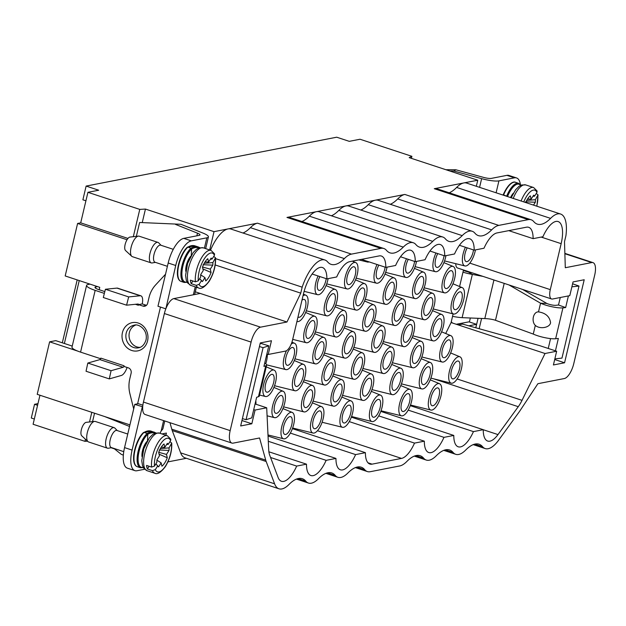 <?xml version="1.0" encoding="UTF-8"?>
<svg xmlns="http://www.w3.org/2000/svg" width="626" height="626" viewBox="0 0 626 626"><rect width="100%" height="100%" fill="white"/><g stroke="black" fill="none" stroke-linecap="round" stroke-linejoin="round"><path stroke-width="0.94" d="M498.773 225.391A33.444 13.123 108.2 0 0 491.66 229.875A44.282 17.371 -71.8 0 1 478.389 235.626A44.282 17.371 -71.8 0 1 474.884 233.146A33.444 13.123 108.2 0 0 472.231 231.276A33.444 13.123 108.2 0 0 462.199 235.619A44.282 17.371 -71.8 0 1 448.928 241.37A44.282 17.371 -71.8 0 1 445.422 238.889A33.444 13.123 108.2 0 0 442.77 237.019A33.444 13.123 108.2 0 0 432.738 241.362A44.282 17.371 -71.8 0 1 419.467 247.113A44.282 17.371 -71.8 0 1 415.961 244.641A33.444 13.123 108.2 0 0 413.309 242.763A33.444 13.123 108.2 0 0 403.277 247.113A44.282 17.371 -71.8 0 1 390.006 252.857A44.282 17.371 -71.8 0 1 386.5 250.384A33.444 13.123 108.2 0 0 383.848 248.514L289.901 217.566A33.444 13.123 108.2 0 0 286.974 217.425L404.819 194.443L498.773 225.391L528.234 219.64L434.28 188.7L477.771 180.218L409.201 157.627L411.892 156.32L360.044 139.246L349.269 141.343L336.702 137.204L86.13 186.078L98.697 190.218L87.922 192.315L80.699 222.856L127.978 238.428M85.433 439.241L84.94 441.338L33.092 424.264L39.954 395.233M129.926 424.866L37.208 394.333L49.618 341.835L55.745 340.638L72.24 346.076M99.19 289.736L99.753 287.342L65.19 275.956L77.601 223.459L80.699 222.856M34.328 419.021L31.3 418.019L34.547 404.294L37.967 403.629M87.922 192.315L139.77 209.397L145.451 209.068L214.022 231.659L257.513 223.177A33.444 13.123 108.2 0 0 250.408 227.661A44.282 17.371 -71.8 0 1 242.966 233.005M257.513 223.177L351.468 254.117L380.929 248.373L286.974 217.425M231.87 443.075L145.146 414.514A14.382 5.642 -71.8 0 1 142.705 406.783A14.382 5.642 -71.8 0 1 143.448 402.056L164.372 313.532A14.382 5.642 -71.8 0 1 165.898 308.657A14.382 5.642 -71.8 0 1 173.817 298.602L200.257 293.445L286.974 322.007L260.541 327.163A14.382 5.642 108.2 0 0 251.096 342.093L230.165 430.618A14.382 5.642 108.2 0 0 231.87 443.075A14.382 5.642 108.2 0 0 233.122 443.138L259.563 437.981L265.721 460.118A32.012 12.559 108.2 0 0 266.175 461.503L274.587 483.804A33.444 13.123 108.2 0 0 278.985 488.796A33.444 13.123 108.2 0 0 289.016 484.446A44.282 17.371 -71.8 0 1 302.288 478.702A44.282 17.371 -71.8 0 1 305.793 481.175A33.444 13.123 108.2 0 0 308.446 483.045A33.444 13.123 108.2 0 0 318.477 478.702A44.282 17.371 -71.8 0 1 331.749 472.951A44.282 17.371 -71.8 0 1 335.254 475.431A33.444 13.123 108.2 0 0 337.907 477.302A33.444 13.123 108.2 0 0 347.931 472.959A44.282 17.371 -71.8 0 1 361.21 467.207A44.282 17.371 -71.8 0 1 364.715 469.688A33.444 13.123 108.2 0 0 367.368 471.558A33.444 13.123 108.2 0 0 370.287 471.699L399.748 465.947A33.444 13.123 108.2 0 0 406.853 461.464A44.282 17.371 -71.8 0 1 420.132 455.712A44.282 17.371 -71.8 0 1 423.638 458.193A33.444 13.123 108.2 0 0 426.29 460.063A33.444 13.123 108.2 0 0 436.314 455.72A44.282 17.371 -71.8 0 1 449.593 449.969A44.282 17.371 -71.8 0 1 453.099 452.449A33.444 13.123 108.2 0 0 455.751 454.32A33.444 13.123 108.2 0 0 465.775 449.977A44.282 17.371 -71.8 0 1 479.054 444.225A44.282 17.371 -71.8 0 1 482.56 446.698A33.444 13.123 108.2 0 0 485.213 448.576A33.444 13.123 108.2 0 0 498.703 440.094L518.977 412.198A32.012 12.559 108.2 0 0 520.159 410.492L537.89 383.699L564.331 378.542A14.382 5.642 -71.8 0 0 573.776 363.604L594.7 275.08A14.382 5.642 -71.8 0 0 593.002 262.63A14.382 5.642 -71.8 0 0 591.742 262.568L565.301 267.725L564.503 241.699L565.92 235.72A33.444 13.123 108.2 0 0 560.614 214.037A33.444 13.123 108.2 0 0 550.583 218.38A44.282 17.371 -71.8 0 1 537.311 224.131A44.282 17.371 -71.8 0 1 533.806 221.651A33.444 13.123 108.2 0 0 531.153 219.781A33.444 13.123 108.2 0 0 528.234 219.64M445.696 333.517L451.08 322.562L545.027 353.502L556.655 351.233L553.415 364.958L564.574 362.783L584.207 279.752L573.04 281.927L569.793 295.652L552.508 299.025A10.791 4.233 108.2 0 1 551.569 298.978L457.614 268.03A10.791 4.233 -71.8 0 1 455.744 263.687M463.506 269.97L459.594 286.536M453.13 313.876L451.08 322.562M295.801 429.757L297.992 429.326M266.864 354.026L268.21 354.472L285.503 351.1A10.791 4.233 108.2 0 0 292.585 339.895L303.454 293.923A25.533 10.016 -71.8 0 1 322.453 267.521A25.533 10.016 -71.8 0 1 326.882 278.875L336.694 276.966A25.533 10.016 -71.8 0 1 349.684 261.668L379.145 255.917A25.533 10.016 -71.8 0 1 381.375 256.026A25.533 10.016 -71.8 0 1 385.804 267.388L395.609 265.471A25.533 10.016 -71.8 0 1 410.836 250.283A25.533 10.016 -71.8 0 1 415.265 261.637L425.07 259.727A25.533 10.016 -71.8 0 1 440.297 244.539A25.533 10.016 -71.8 0 1 444.726 255.893L429.976 251.034M241.949 420.523L251.824 423.779L240.666 425.954L260.291 342.923L271.457 340.747L268.21 354.472M390.272 204.279A44.282 17.371 108.2 0 0 397.713 198.927A33.444 13.123 -71.8 0 1 404.819 194.443M360.811 210.023A44.282 17.371 108.2 0 0 368.252 204.671A33.444 13.123 -71.8 0 1 375.357 200.187A33.444 13.123 -71.8 0 1 378.276 200.328L472.231 231.276M331.35 215.774A44.282 17.371 -71.8 0 0 338.791 210.422A33.444 13.123 108.2 0 1 345.896 205.938A33.444 13.123 -71.8 0 1 348.823 206.079L442.77 237.019M413.309 242.763L319.362 211.823A33.444 13.123 108.2 0 0 316.435 211.682A33.444 13.123 108.2 0 0 309.33 216.166A44.282 17.371 -71.8 0 1 301.889 221.518M383.848 248.514A33.444 13.123 108.2 0 0 380.929 248.373M348.76 405.147A9.351 3.67 -71.8 0 1 349.574 405.186A9.351 3.67 -71.8 0 1 350.137 415.218A9.351 3.67 -71.8 0 1 343.721 422.949A9.351 3.67 -71.8 0 1 342.868 413.888A9.351 3.67 -71.8 0 1 348.76 405.147M340.669 415.234A13.882 5.446 -71.8 0 1 351.147 400.945A13.882 5.446 -71.8 0 1 351.82 415.774A13.882 5.446 -71.8 0 1 342.461 427.292A13.882 5.446 -71.8 0 1 340.669 415.234M378.221 399.404A9.351 3.67 -71.8 0 1 379.035 399.443A9.351 3.67 -71.8 0 1 379.599 409.467A9.351 3.67 -71.8 0 1 373.182 417.206A9.351 3.67 -71.8 0 1 372.329 408.136A9.351 3.67 -71.8 0 1 378.221 399.404M370.13 409.49A13.882 5.446 -71.8 0 1 380.608 395.194A13.882 5.446 -71.8 0 1 381.281 410.022A13.882 5.446 -71.8 0 1 371.922 421.548A13.882 5.446 -71.8 0 1 370.13 409.49M407.683 393.652A9.351 3.67 -71.8 0 1 408.496 393.691A9.351 3.67 -71.8 0 1 409.052 403.723A9.351 3.67 -71.8 0 1 402.643 411.454A9.351 3.67 -71.8 0 1 401.79 402.393A9.351 3.67 -71.8 0 1 407.683 393.652M399.591 403.747A13.882 5.446 -71.8 0 1 410.061 389.45A13.882 5.446 -71.8 0 1 410.742 404.279A13.882 5.446 -71.8 0 1 401.383 415.805A13.882 5.446 -71.8 0 1 399.591 403.747M437.144 387.909A9.351 3.67 -71.8 0 1 437.957 387.948A9.351 3.67 -71.8 0 1 438.513 397.98A9.351 3.67 -71.8 0 1 432.104 405.711A9.351 3.67 -71.8 0 1 431.251 396.649A9.351 3.67 -71.8 0 1 437.144 387.909M429.053 397.995A13.882 5.446 -71.8 0 1 439.522 383.707A13.882 5.446 -71.8 0 1 440.203 398.535A13.882 5.446 -71.8 0 1 430.844 410.053A13.882 5.446 -71.8 0 1 429.053 397.995M448.498 339.871A9.351 3.67 -71.8 0 1 449.312 339.91A9.351 3.67 -71.8 0 1 449.875 349.942A9.351 3.67 -71.8 0 1 443.458 357.673A9.351 3.67 -71.8 0 1 442.605 348.612A9.351 3.67 -71.8 0 1 448.498 339.871M440.407 349.957A13.882 5.446 -71.8 0 1 450.884 335.669A13.882 5.446 -71.8 0 1 451.557 350.497A13.882 5.446 -71.8 0 1 442.199 362.024A13.882 5.446 -71.8 0 1 440.407 349.957M435.227 336.569A9.351 3.67 -71.8 0 1 434.413 336.53A9.351 3.67 -71.8 0 1 433.849 326.498A9.351 3.67 -71.8 0 1 440.258 318.767A9.351 3.67 -71.8 0 1 441.111 327.828A9.351 3.67 -71.8 0 1 435.227 336.569M431.353 328.814A13.882 5.446 -71.8 0 1 441.831 314.526A13.882 5.446 -71.8 0 1 442.504 329.354A13.882 5.446 -71.8 0 1 433.145 340.873A13.882 5.446 -71.8 0 1 431.353 328.814M419.037 345.622A9.351 3.67 -71.8 0 1 419.85 345.662A9.351 3.67 -71.8 0 1 420.414 355.685A9.351 3.67 -71.8 0 1 413.997 363.424A9.351 3.67 -71.8 0 1 413.144 354.355A9.351 3.67 -71.8 0 1 419.037 345.622M410.946 355.709A13.882 5.446 -71.8 0 1 421.423 341.413A13.882 5.446 -71.8 0 1 422.096 356.241A13.882 5.446 -71.8 0 1 412.737 367.767A13.882 5.446 -71.8 0 1 410.946 355.709M405.765 342.312A9.351 3.67 -71.8 0 1 404.952 342.273A9.351 3.67 -71.8 0 1 404.388 332.25A9.351 3.67 -71.8 0 1 410.797 324.511A9.351 3.67 -71.8 0 1 411.65 333.58A9.351 3.67 -71.8 0 1 405.765 342.312M401.892 334.566A13.882 5.446 -71.8 0 1 412.37 320.269A13.882 5.446 -71.8 0 1 413.043 335.098A13.882 5.446 -71.8 0 1 403.692 346.624A13.882 5.446 -71.8 0 1 401.892 334.566M389.575 351.366A9.351 3.67 -71.8 0 1 390.389 351.405A9.351 3.67 -71.8 0 1 390.953 361.437A9.351 3.67 -71.8 0 1 384.544 369.168A9.351 3.67 -71.8 0 1 383.683 360.106A9.351 3.67 -71.8 0 1 389.575 351.366M381.484 361.452A13.882 5.446 -71.8 0 1 391.962 347.164A13.882 5.446 -71.8 0 1 392.635 361.992A13.882 5.446 -71.8 0 1 383.276 373.511A13.882 5.446 -71.8 0 1 381.484 361.452M376.304 348.064A9.351 3.67 -71.8 0 1 375.49 348.025A9.351 3.67 -71.8 0 1 374.927 337.993A9.351 3.67 -71.8 0 1 381.336 330.262A9.351 3.67 -71.8 0 1 382.196 339.323A9.351 3.67 -71.8 0 1 376.304 348.064M372.431 340.309A13.882 5.446 -71.8 0 1 382.909 326.013A13.882 5.446 -71.8 0 1 383.582 340.841A13.882 5.446 -71.8 0 1 374.231 352.368A13.882 5.446 -71.8 0 1 372.431 340.309M360.114 357.11A9.351 3.67 -71.8 0 1 360.928 357.149A9.351 3.67 -71.8 0 1 361.492 367.18A9.351 3.67 -71.8 0 1 355.083 374.911A9.351 3.67 -71.8 0 1 354.222 365.85A9.351 3.67 -71.8 0 1 360.114 357.11M352.023 367.196A13.882 5.446 -71.8 0 1 362.501 352.907A13.882 5.446 -71.8 0 1 363.174 367.736A13.882 5.446 -71.8 0 1 353.823 379.262A13.882 5.446 -71.8 0 1 352.023 367.196M459.852 291.841A9.351 3.67 -71.8 0 1 460.666 291.88A9.351 3.67 -71.8 0 1 461.229 301.904A9.351 3.67 -71.8 0 1 454.82 309.643A9.351 3.67 -71.8 0 1 453.96 300.574A9.351 3.67 -71.8 0 1 459.852 291.841M451.761 301.928A13.882 5.446 -71.8 0 1 462.238 287.631A13.882 5.446 -71.8 0 1 462.911 302.46A13.882 5.446 -71.8 0 1 453.56 313.986A13.882 5.446 -71.8 0 1 451.761 301.928M446.581 288.531A9.351 3.67 -71.8 0 1 445.767 288.492A9.351 3.67 -71.8 0 1 445.203 278.468A9.351 3.67 -71.8 0 1 451.612 270.729A9.351 3.67 -71.8 0 1 452.473 279.799A9.351 3.67 -71.8 0 1 446.581 288.531M442.707 280.777A13.882 5.446 -71.8 0 1 453.185 266.488A13.882 5.446 -71.8 0 1 453.858 281.317A13.882 5.446 -71.8 0 1 444.507 292.843A13.882 5.446 -71.8 0 1 442.707 280.777M430.391 297.585A9.351 3.67 -71.8 0 1 431.204 297.624A9.351 3.67 -71.8 0 1 431.768 307.656A9.351 3.67 -71.8 0 1 425.359 315.387A9.351 3.67 -71.8 0 1 424.498 306.325A9.351 3.67 -71.8 0 1 430.391 297.585M422.3 307.671A13.882 5.446 -71.8 0 1 432.777 293.383A13.882 5.446 -71.8 0 1 433.45 308.211A13.882 5.446 -71.8 0 1 424.099 319.73A13.882 5.446 -71.8 0 1 422.3 307.671M417.119 294.283A9.351 3.67 -71.8 0 1 416.306 294.243A9.351 3.67 -71.8 0 1 415.742 284.212A9.351 3.67 -71.8 0 1 422.151 276.481A9.351 3.67 -71.8 0 1 423.012 285.542A9.351 3.67 -71.8 0 1 417.119 294.283M413.246 286.528A13.882 5.446 -71.8 0 1 423.724 272.232A13.882 5.446 -71.8 0 1 424.397 287.06A13.882 5.446 -71.8 0 1 415.046 298.586A13.882 5.446 -71.8 0 1 413.246 286.528M400.93 303.328A9.351 3.67 -71.8 0 1 401.743 303.367A9.351 3.67 -71.8 0 1 402.307 313.399A9.351 3.67 -71.8 0 1 395.898 321.13A9.351 3.67 -71.8 0 1 395.037 312.069A9.351 3.67 -71.8 0 1 400.93 303.328M392.838 313.415A13.882 5.446 -71.8 0 1 403.316 299.126A13.882 5.446 -71.8 0 1 403.989 313.955A13.882 5.446 -71.8 0 1 394.638 325.473A13.882 5.446 -71.8 0 1 392.838 313.415M387.658 300.026A9.351 3.67 -71.8 0 1 386.845 299.987A9.351 3.67 -71.8 0 1 386.281 289.955A9.351 3.67 -71.8 0 1 392.69 282.224A9.351 3.67 -71.8 0 1 393.551 291.286A9.351 3.67 -71.8 0 1 387.658 300.026M383.785 292.272A13.882 5.446 -71.8 0 1 394.263 277.983A13.882 5.446 -71.8 0 1 394.936 292.811A13.882 5.446 -71.8 0 1 385.585 304.33A13.882 5.446 -71.8 0 1 383.785 292.272M371.468 309.072A9.351 3.67 -71.8 0 1 372.282 309.111A9.351 3.67 -71.8 0 1 372.846 319.143A9.351 3.67 -71.8 0 1 366.437 326.874A9.351 3.67 -71.8 0 1 365.576 317.812A9.351 3.67 -71.8 0 1 371.468 309.072M363.377 319.166A13.882 5.446 -71.8 0 1 373.855 304.87A13.882 5.446 -71.8 0 1 374.528 319.698A13.882 5.446 -71.8 0 1 365.177 331.224A13.882 5.446 -71.8 0 1 363.377 319.166M444.045 255.666A9.351 3.67 -71.8 0 1 436.713 267.349A9.351 3.67 -71.8 0 1 437.754 253.6M445.962 255.651A13.882 5.446 -71.8 0 1 435.453 271.692A13.882 5.446 -71.8 0 1 433.654 259.634A13.882 5.446 -71.8 0 1 435.954 253.006M319.299 410.891A9.351 3.67 108.2 0 0 313.407 419.631A9.351 3.67 108.2 0 0 314.26 428.693A9.351 3.67 108.2 0 0 320.676 420.962A9.351 3.67 108.2 0 0 320.113 410.93A9.351 3.67 108.2 0 0 319.299 410.891M323.173 418.645A13.882 5.446 108.2 0 0 321.686 406.689A13.882 5.446 108.2 0 0 312.014 418.113A13.882 5.446 108.2 0 0 313 433.043A13.882 5.446 108.2 0 0 323.173 418.645M289.838 416.634A9.351 3.67 108.2 0 0 283.946 425.375A9.351 3.67 108.2 0 0 284.799 434.444A9.351 3.67 108.2 0 0 291.215 426.705A9.351 3.67 108.2 0 0 290.652 416.673A9.351 3.67 108.2 0 0 289.838 416.634M293.711 424.389A13.882 5.446 108.2 0 0 292.225 412.432A13.882 5.446 108.2 0 0 282.553 423.857A13.882 5.446 108.2 0 0 283.539 438.787A13.882 5.446 108.2 0 0 293.711 424.389M265.768 363.753A13.882 5.446 108.2 0 0 266.551 360.959A13.882 5.446 108.2 0 0 267.302 354.167M271.731 374.348A9.351 3.67 108.2 0 0 265.839 383.089A9.351 3.67 108.2 0 0 266.699 392.15A9.351 3.67 108.2 0 0 273.108 384.419A9.351 3.67 108.2 0 0 272.545 374.387A9.351 3.67 108.2 0 0 271.731 374.348M275.604 382.103A13.882 5.446 108.2 0 0 274.118 370.146A13.882 5.446 108.2 0 0 264.454 381.563A13.882 5.446 108.2 0 0 265.44 396.493A13.882 5.446 108.2 0 0 275.604 382.103M287.921 365.302A9.351 3.67 108.2 0 0 293.813 356.562A9.351 3.67 108.2 0 0 292.952 347.5A9.351 3.67 108.2 0 0 286.544 355.232A9.351 3.67 108.2 0 0 287.107 365.263A9.351 3.67 108.2 0 0 287.921 365.302M286.426 350.74A13.882 5.446 108.2 0 0 285.847 369.606A13.882 5.446 108.2 0 0 296.012 355.208A13.882 5.446 108.2 0 0 294.525 343.251A13.882 5.446 108.2 0 0 291.215 344.097M301.192 368.604A9.351 3.67 108.2 0 0 295.3 377.345A9.351 3.67 108.2 0 0 296.161 386.406A9.351 3.67 108.2 0 0 302.569 378.667A9.351 3.67 108.2 0 0 302.006 368.644A9.351 3.67 108.2 0 0 301.192 368.604M305.065 376.359A13.882 5.446 108.2 0 0 303.579 364.395A13.882 5.446 108.2 0 0 293.915 375.819A13.882 5.446 108.2 0 0 294.901 390.749A13.882 5.446 108.2 0 0 305.065 376.359M317.382 359.551A9.351 3.67 108.2 0 0 323.274 350.81A9.351 3.67 108.2 0 0 322.413 341.749A9.351 3.67 108.2 0 0 316.005 349.488A9.351 3.67 108.2 0 0 316.568 359.512A9.351 3.67 108.2 0 0 317.382 359.551M325.473 349.464A13.882 5.446 108.2 0 0 323.986 337.508A13.882 5.446 108.2 0 0 314.322 348.932A13.882 5.446 108.2 0 0 315.308 363.863A13.882 5.446 108.2 0 0 325.473 349.464M330.653 362.853A9.351 3.67 108.2 0 0 324.761 371.594A9.351 3.67 108.2 0 0 325.622 380.663A9.351 3.67 108.2 0 0 332.03 372.924A9.351 3.67 108.2 0 0 331.467 362.892A9.351 3.67 108.2 0 0 330.653 362.853M334.527 370.608A13.882 5.446 108.2 0 0 333.04 358.651A13.882 5.446 108.2 0 0 323.376 370.076A13.882 5.446 108.2 0 0 324.362 385.006A13.882 5.446 108.2 0 0 334.527 370.608M297.999 316.975A9.351 3.67 108.2 0 0 298.461 317.225A9.351 3.67 108.2 0 0 299.275 317.265A9.351 3.67 108.2 0 0 305.167 308.524A9.351 3.67 108.2 0 0 304.314 299.463A9.351 3.67 108.2 0 0 301.951 300.253M297.201 321.568L296.935 321.506A13.882 5.446 108.2 0 0 297.201 321.568A13.882 5.446 108.2 0 0 307.366 307.178A13.882 5.446 108.2 0 0 305.879 295.214A13.882 5.446 108.2 0 0 303.023 295.746M312.546 320.567A9.351 3.67 108.2 0 0 306.662 329.307A9.351 3.67 108.2 0 0 307.515 338.369A9.351 3.67 108.2 0 0 313.923 330.638A9.351 3.67 108.2 0 0 313.36 320.606A9.351 3.67 108.2 0 0 312.546 320.567M316.42 328.321A13.882 5.446 108.2 0 0 314.933 316.365A13.882 5.446 108.2 0 0 305.269 327.781A13.882 5.446 108.2 0 0 306.255 342.712A13.882 5.446 108.2 0 0 316.42 328.321M328.736 311.521A9.351 3.67 108.2 0 0 334.628 302.781A9.351 3.67 108.2 0 0 333.768 293.711A9.351 3.67 108.2 0 0 327.359 301.45A9.351 3.67 108.2 0 0 327.922 311.482A9.351 3.67 108.2 0 0 328.736 311.521M336.827 301.427A13.882 5.446 108.2 0 0 335.34 289.47A13.882 5.446 108.2 0 0 325.676 300.895A13.882 5.446 108.2 0 0 326.662 315.825A13.882 5.446 108.2 0 0 336.827 301.427M342.007 314.823A9.351 3.67 108.2 0 0 336.115 323.564A9.351 3.67 108.2 0 0 336.976 332.625A9.351 3.67 108.2 0 0 343.384 324.886A9.351 3.67 108.2 0 0 342.821 314.862A9.351 3.67 108.2 0 0 342.007 314.823M345.881 322.578A13.882 5.446 108.2 0 0 344.394 310.613A13.882 5.446 108.2 0 0 334.73 322.038A13.882 5.446 108.2 0 0 335.716 336.968A13.882 5.446 108.2 0 0 345.881 322.578M369.113 261.887A13.882 5.446 -71.8 0 1 368.127 262.106A13.882 5.446 -71.8 0 1 367.478 262.044A13.882 5.446 -71.8 0 1 365.944 260.846M358.197 305.77A9.351 3.67 -71.8 0 1 357.383 305.731A9.351 3.67 -71.8 0 1 356.82 295.707A9.351 3.67 -71.8 0 1 363.229 287.968A9.351 3.67 -71.8 0 1 364.089 297.029A9.351 3.67 -71.8 0 1 358.197 305.77M356.773 310.136A13.882 5.446 -71.8 0 1 356.124 310.081A13.882 5.446 -71.8 0 1 355.138 295.151A13.882 5.446 -71.8 0 1 364.801 283.727A13.882 5.446 -71.8 0 1 365.725 297.78A13.882 5.446 -71.8 0 1 356.773 310.136M346.843 353.807A9.351 3.67 -71.8 0 1 346.029 353.768A9.351 3.67 -71.8 0 1 345.466 343.737A9.351 3.67 -71.8 0 1 351.875 336.005A9.351 3.67 -71.8 0 1 352.735 345.067A9.351 3.67 -71.8 0 1 346.843 353.807M345.411 358.174A13.882 5.446 -71.8 0 1 344.769 358.111A13.882 5.446 -71.8 0 1 343.784 343.181A13.882 5.446 -71.8 0 1 353.447 331.764A13.882 5.446 -71.8 0 1 354.371 345.818A13.882 5.446 -71.8 0 1 345.411 358.174M335.489 401.845A9.351 3.67 -71.8 0 1 334.667 401.806A9.351 3.67 -71.8 0 1 334.112 391.774A9.351 3.67 -71.8 0 1 340.521 384.043A9.351 3.67 -71.8 0 1 341.373 393.105A9.351 3.67 -71.8 0 1 335.489 401.845M334.057 406.211A13.882 5.446 -71.8 0 1 333.408 406.149A13.882 5.446 -71.8 0 1 332.422 391.219A13.882 5.446 -71.8 0 1 342.093 379.794A13.882 5.446 -71.8 0 1 343.017 393.848A13.882 5.446 -71.8 0 1 334.057 406.211M255.924 404.24A13.882 5.446 108.2 0 0 255.807 400.765M268.053 436.064L335.951 458.428L326.138 460.345A25.533 10.016 -71.8 0 1 310.919 475.533A25.533 10.016 -71.8 0 1 306.49 464.171L296.685 466.088L270.565 457.489M296.685 466.088A25.533 10.016 -71.8 0 1 281.457 481.277A25.533 10.016 -71.8 0 1 278.1 477.466L269.689 455.172A24.093 9.453 -71.8 0 1 268.703 449.758L266.699 407.784L255.072 410.053L251.824 423.779M253.718 409.607L255.072 410.053M255.056 403.95L266.699 407.784M142.29 222.418L145.451 209.068M139.77 209.397L133.315 236.691M351.468 254.117A33.444 13.123 108.2 0 0 344.363 258.601A44.282 17.371 -71.8 0 1 331.084 264.352A44.282 17.371 -71.8 0 1 327.578 261.871A33.444 13.123 108.2 0 0 324.925 260.001A33.444 13.123 108.2 0 0 302.17 287.162L300.754 293.14L215.227 264.962M324.925 260.001L230.978 229.061A33.444 13.123 108.2 0 0 228.052 228.92A33.444 13.123 108.2 0 0 210.493 250.22M209.694 249.962L214.022 231.659M215.579 258.64L302.17 287.162M114.448 448.865L111.084 447.754M165.898 435.242L166.414 433.059L161.931 433.935M91.803 412.307L89.518 421.971M87.523 441.189L84.94 441.338M169.967 422.683L171.774 429.17A32.012 12.559 108.2 0 0 172.228 430.563L180.64 452.856A33.444 13.123 108.2 0 0 185.038 457.849L278.985 488.796M186.391 458.295L167.924 461.894M195.296 291.81L200.257 293.445M300.754 293.14L286.974 322.007M77.601 223.459L127.039 239.742M49.618 341.835L77.53 351.029M318.11 275.988A13.882 5.446 108.2 0 0 317.609 294.682A13.882 5.446 108.2 0 0 327.774 280.284A13.882 5.446 108.2 0 0 328.118 278.633M319.917 276.582A9.351 3.67 108.2 0 0 318.869 290.331A9.351 3.67 108.2 0 0 326.201 278.648M312.131 274.016L326.882 278.875M361.468 259.367L385.804 267.388M470.345 318L469.414 321.967M475.823 327.789L478.061 318.313M449.46 371.108A13.882 5.446 -71.8 0 1 459.938 356.812A13.882 5.446 -71.8 0 1 460.611 371.641A13.882 5.446 -71.8 0 1 451.252 383.167A13.882 5.446 -71.8 0 1 449.46 371.108M453.334 378.863A9.351 3.67 -71.8 0 1 452.512 378.824A9.351 3.67 -71.8 0 1 451.956 368.792A9.351 3.67 -71.8 0 1 458.365 361.061A9.351 3.67 -71.8 0 1 459.218 370.123A9.351 3.67 -71.8 0 1 453.334 378.863M449.194 192.785A44.282 17.371 108.2 0 0 456.636 187.44A33.444 13.123 -71.8 0 1 463.741 182.956A33.444 13.123 -71.8 0 1 466.66 183.089L560.614 214.037M434.28 188.7A33.444 13.123 -71.8 0 1 437.198 188.841L531.153 219.781M476.339 186.282L477.771 180.218M411.892 156.32L411.407 158.355M481.582 318.462L479.156 328.72M554.699 359.527L564.574 362.783M326.138 460.345L268.304 441.291M268.883 451.792L306.49 464.171M284.658 403.246A13.882 5.446 108.2 0 0 283.171 391.289A13.882 5.446 108.2 0 0 273.499 402.714A13.882 5.446 108.2 0 0 274.493 417.644A13.882 5.446 108.2 0 0 284.658 403.246M276.567 413.332A9.351 3.67 108.2 0 0 282.451 404.599A9.351 3.67 108.2 0 0 281.598 395.53A9.351 3.67 108.2 0 0 275.19 403.269A9.351 3.67 108.2 0 0 275.753 413.293A9.351 3.67 108.2 0 0 276.567 413.332M292.412 428.638L365.412 452.684L355.599 454.593L290.339 433.098M355.599 454.593A25.533 10.016 -71.8 0 1 340.38 469.79A25.533 10.016 -71.8 0 1 335.951 458.428M314.119 397.502A13.882 5.446 108.2 0 0 312.632 385.546A13.882 5.446 108.2 0 0 302.961 396.962A13.882 5.446 108.2 0 0 303.946 411.892A13.882 5.446 108.2 0 0 314.119 397.502M306.028 407.589A9.351 3.67 108.2 0 0 311.912 398.848A9.351 3.67 108.2 0 0 311.059 389.787A9.351 3.67 108.2 0 0 304.651 397.518A9.351 3.67 108.2 0 0 305.214 407.549A9.351 3.67 108.2 0 0 306.028 407.589M367.986 462.802L372.071 464.148A25.533 10.016 -71.8 0 1 369.841 464.038A25.533 10.016 -71.8 0 1 365.412 452.684M372.071 464.148L401.532 458.404L317.46 430.711M349.261 421.611L414.522 443.106A25.533 10.016 -71.8 0 1 401.532 458.404M361.077 388.347A13.882 5.446 -71.8 0 1 371.554 374.051A13.882 5.446 -71.8 0 1 372.227 388.879A13.882 5.446 -71.8 0 1 362.869 400.405A13.882 5.446 -71.8 0 1 361.077 388.347M364.95 396.094A9.351 3.67 -71.8 0 1 364.129 396.055A9.351 3.67 -71.8 0 1 363.573 386.031A9.351 3.67 -71.8 0 1 369.982 378.292A9.351 3.67 -71.8 0 1 370.835 387.361A9.351 3.67 -71.8 0 1 364.95 396.094M414.522 443.106L424.334 441.189L351.335 417.151M378.722 415.867L443.983 437.355A25.533 10.016 -71.8 0 1 428.763 452.551A25.533 10.016 -71.8 0 1 424.334 441.189M390.538 382.596A13.882 5.446 -71.8 0 1 401.016 368.307A13.882 5.446 -71.8 0 1 401.689 383.135A13.882 5.446 -71.8 0 1 392.33 394.654A13.882 5.446 -71.8 0 1 390.538 382.596M394.411 390.35A9.351 3.67 -71.8 0 1 393.59 390.311A9.351 3.67 -71.8 0 1 393.034 380.279A9.351 3.67 -71.8 0 1 399.443 372.548A9.351 3.67 -71.8 0 1 400.296 381.61A9.351 3.67 -71.8 0 1 394.411 390.35M443.983 437.355L453.795 435.446L380.796 411.407M408.183 410.116L473.444 431.611A25.533 10.016 -71.8 0 1 458.224 446.8A25.533 10.016 -71.8 0 1 453.795 435.446M419.999 376.852A13.882 5.446 -71.8 0 1 430.477 362.564A13.882 5.446 -71.8 0 1 431.15 377.392A13.882 5.446 -71.8 0 1 421.791 388.91A13.882 5.446 -71.8 0 1 419.999 376.852M423.872 384.607A9.351 3.67 -71.8 0 1 423.051 384.567A9.351 3.67 -71.8 0 1 422.495 374.536A9.351 3.67 -71.8 0 1 428.904 366.805A9.351 3.67 -71.8 0 1 429.757 375.866A9.351 3.67 -71.8 0 1 423.872 384.607M473.444 431.611L483.249 429.702L410.257 405.656M433.568 378.793L518.265 406.689L497.983 434.585A25.533 10.016 -71.8 0 1 487.685 441.056A25.533 10.016 -71.8 0 1 483.249 429.702M518.265 406.689A24.093 9.453 108.2 0 0 522.029 400.35L545.027 353.502M458.302 324.941L462.614 324.096L539.69 345.646L556.655 351.233M469.79 263.123L550.293 289.635A10.791 4.233 108.2 0 0 551.569 298.978M550.293 289.635L561.154 243.663A25.533 10.016 108.2 0 0 558.134 221.549A25.533 10.016 108.2 0 0 542.914 236.745L533.109 238.655L508.766 230.642M475.424 249.907A13.882 5.446 -71.8 0 1 464.915 265.948A13.882 5.446 -71.8 0 1 463.115 253.89A13.882 5.446 -71.8 0 1 465.415 247.254M473.506 249.923A9.351 3.67 -71.8 0 1 466.174 261.605A9.351 3.67 -71.8 0 1 467.215 247.849M444.726 255.893L454.531 253.984A25.533 10.016 -71.8 0 1 469.758 238.788A25.533 10.016 -71.8 0 1 474.187 250.15L483.992 248.232A25.533 10.016 -71.8 0 1 496.989 232.935L526.45 227.191A25.533 10.016 -71.8 0 1 528.673 227.301A25.533 10.016 -71.8 0 1 533.109 238.655M416.501 261.394A13.882 5.446 -71.8 0 1 405.992 277.443A13.882 5.446 -71.8 0 1 404.193 265.385A13.882 5.446 -71.8 0 1 406.493 258.749M414.584 261.41A9.351 3.67 -71.8 0 1 407.252 273.092A9.351 3.67 -71.8 0 1 408.293 259.344M474.187 250.15L459.437 245.29M387.04 267.145A13.882 5.446 -71.8 0 1 376.531 283.187A13.882 5.446 -71.8 0 1 374.731 271.128A13.882 5.446 -71.8 0 1 377.032 264.493M385.123 267.161A9.351 3.67 -71.8 0 1 377.791 278.844A9.351 3.67 -71.8 0 1 378.84 265.088M357.235 274.54A13.882 5.446 108.2 0 0 355.748 262.584A13.882 5.446 108.2 0 0 346.084 274A13.882 5.446 108.2 0 0 347.07 288.93A13.882 5.446 108.2 0 0 357.235 274.54M353.361 266.786A9.351 3.67 108.2 0 0 347.477 275.526A9.351 3.67 108.2 0 0 348.33 284.587A9.351 3.67 108.2 0 0 354.739 276.856A9.351 3.67 108.2 0 0 354.183 266.825A9.351 3.67 108.2 0 0 353.361 266.786M400.515 256.777L415.265 261.637M160.475 307.076L137.681 403.48L142.861 405.186M520.402 184.568A23.741 9.312 108.2 0 0 516.528 177.933A23.741 9.312 108.2 0 0 514.455 177.831L506.911 175.35A23.741 9.312 -71.8 0 1 508.985 175.452L516.528 177.933M445.908 169.716L455.822 169.771L453.936 171.047L481.637 178.653A15.822 3.122 13.3 0 0 498.922 180.867L514.455 177.831M475.752 327.774L476.566 324.323L468.827 325.833M527.601 198.974L531.13 199.162L533.657 195.163A12.59 4.938 -71.8 0 1 534.565 196.157L536.952 192.393L537.092 191.032M525.691 202.534A12.59 4.938 -71.8 0 1 530.339 195.813L531.13 199.162M536.255 193.489L538.016 194.858L535.402 199.702L526.583 200.437M535.402 199.702A12.59 4.938 -71.8 0 1 535.332 202.245L525.605 201.815M532.945 196.29L534.565 196.157M535.332 202.245L533.516 205.109M471.096 272.474L468.311 271.95A7.269 1.377 -160.6 0 1 463.764 270.565M468.311 271.95L472.348 274.399L482.99 276.387M462.99 272.177A15.861 3.075 16.1 0 0 472.348 274.399L462.121 317.664A15.861 3.177 -169.5 0 1 452.551 316.333M509.001 284.955L540.559 303.195A14.382 2.84 13.3 0 0 562.938 307.859L565.654 307.562L558.502 305.019L555.786 305.316A5.751 1.135 -166.7 0 1 546.842 303.454L522.6 289.439M546.842 303.454L540.512 303.172M572.602 283.774L579.003 286.051L561.976 358.103L554.847 358.886M579.003 286.051L571.882 286.825M565.654 307.562L568.408 295.918M558.502 305.019L560.278 297.506M548.235 348.463L550.567 338.603M555.426 350.826L558.353 338.447L555.638 338.744A14.382 2.84 -166.7 0 1 533.266 334.073L495.487 320.277A8.717 1.596 7.4 0 0 484.806 318.587L462.121 317.664M540.559 303.195L538.509 311.889C545.614 312.984 549.636 316.568 550.575 322.633C550.011 327.68 539.847 329.542 535.316 325.379L533.266 334.073M538.509 311.889A7.269 4.891 -87.2 0 0 533.383 316.975A7.269 4.891 -87.2 0 0 533.164 318.227A7.269 4.891 -87.2 0 0 533.102 319.589A7.269 4.891 -87.2 0 0 535.316 325.379M504.204 283.375L495.487 320.277M493.93 279.994L484.806 318.587M506.911 175.35L491.379 178.379A7.191 1.424 -166.7 0 1 483.522 177.377L455.822 169.771M453.936 171.047L449.875 171.023M476.566 324.323L469.03 321.842L456.26 324.268M452.348 322.977L451.276 321.717M503.108 195.101L503.155 194.882C508.641 182.362 514.087 181.25 515.511 182.315A19.062 7.481 -71.8 0 0 503.594 194.944L507.905 196.674M139.974 347.375A11.511 10.337 79 0 1 129.269 337.883A11.511 10.337 79 0 1 135.623 325.066M147.47 440.626L147.791 434.264L147.196 433.45L144.05 432.417L143.393 432.816L144.05 432.417A20.126 11.385 -70.7 0 1 151.187 431.15M191.266 255.345L191.595 248.984L190.993 248.17L187.855 247.137L187.19 247.536L187.855 247.137A20.126 11.385 -70.7 0 1 194.983 245.869L187.471 247.129M156.907 460.149L161.14 462.872L158.613 466.863A12.59 4.938 -71.8 0 1 158.128 466.456A12.59 4.938 -71.8 0 1 157.705 465.869L158.613 466.863M159.09 454.179L167.275 457.77A12.59 4.938 -71.8 0 1 161.931 466.213L161.14 462.872M155.882 463.889L157.666 465.83M155.851 463.936L157.705 465.869L155.318 469.641L152.423 470.619L147.392 468.968A19.782 7.762 -71.8 0 1 146.554 465.423L151.586 467.082L154.481 466.096L156.868 462.332A12.59 4.938 -71.8 0 1 156.938 459.781L159.466 455.791L158.675 452.442A12.59 4.938 -71.8 0 1 164.02 443.998L164.81 447.34L167.338 443.349A12.59 4.938 -71.8 0 1 168.245 444.343L170.632 440.571L170.781 439.217M147.392 468.968L149.105 466.26M161.281 447.152L164.81 447.34M169.936 441.674L171.696 443.044L169.083 447.88A12.59 4.938 -71.8 0 1 169.012 450.43L166.485 454.421L167.275 457.77M166.485 454.421L158.722 452.308M169.083 447.88L160.264 448.615M166.626 444.468L168.245 444.343M169.012 450.43L159.286 449.992M260.111 343.682L260.932 343.416L268.797 345.826L263.929 366.406L265.76 365.819A14.382 2.84 13.3 0 0 266.653 365.122A14.382 2.84 13.3 0 0 264.72 363.064M242.403 418.598L246.057 419.717L263.084 347.665L259.43 346.546M263.084 347.665L268.797 345.826M246.057 419.717L251.769 417.878L256.637 397.291L258.46 396.696L265.76 365.819M266.653 365.122L259.352 396.008A14.382 2.84 -166.7 0 1 258.46 396.696M92.554 421.627L94.542 413.215M104.675 416.548L129.543 426.462M113.869 448.396L121.225 454.312L123.338 455.157M142.705 406.783L134.77 404.373L138.307 403.684M142.305 406.861L132.086 450.094A23.741 9.312 108.2 0 0 134.895 470.642L127.36 468.162A23.741 9.312 -71.8 0 1 124.551 447.606L134.77 404.373M134.895 470.642A23.741 9.312 108.2 0 0 136.969 470.744L144.661 469.242M104.824 291.591L98.885 289.635A7.191 1.424 -166.7 0 1 94.988 287.381A7.191 1.424 -166.7 0 1 95.7 286.966L97.531 286.606M165.538 274.219L155.624 284.924A28.773 25.846 -101 0 0 149.011 297.538L147.666 303.219A4.319 3.873 79 0 1 144.723 306.216A4.319 3.873 79 0 1 142.924 306.091L138.526 304.643L142.243 303.923L146.476 305.316M142.235 303.923A10.071 3.952 108.2 0 0 140.905 295.832A10.071 3.952 108.2 0 0 140.216 295.762L128.674 296.92L126.569 305.183L138.111 304.017A1.44 0.563 -71.8 0 1 138.205 304.025A1.44 0.563 -71.8 0 1 138.377 305.277L135.396 304.291M138.526 304.643L138.377 305.277M126.569 305.183L103.313 297.522L105.418 289.267L116.96 288.101A10.071 3.952 -71.8 0 1 117.657 288.171L140.905 295.832M128.674 296.92L105.418 289.267M89.987 284.126L88.164 284.478A15.822 3.122 13.3 0 0 86.584 285.393A15.822 3.122 13.3 0 0 95.168 290.362L80.566 352.125A15.822 3.122 -166.7 0 1 71.99 347.156L86.584 285.393M104.37 293.398L95.168 290.362M80.566 352.125L100.622 358.729M109.292 378.902L86.044 371.249L87.82 363.049L99.902 359.606A1.44 0.563 108.2 0 0 100.825 358.119L124.073 365.78A1.44 0.563 -71.8 0 1 123.158 367.266L111.076 370.709L109.292 378.902L121.374 375.459A10.071 3.952 108.2 0 0 127.101 367.454M87.82 363.049L111.076 370.709M124.073 365.78L123.925 366.406L128.322 367.853A4.319 3.873 79 0 1 131.124 373.213L129.778 378.894A28.773 25.846 -101 0 0 129.903 393.731L133.69 408.942M164.763 420.969L162.909 428.802A14.382 2.84 -166.7 0 1 162.627 429.201L161.148 431.064L163.613 420.594M160.084 433.325A5.031 1.972 -71.8 0 1 161.148 431.064M139.629 222.488L180.93 224.288L139.629 222.488L136.351 236.346M204.389 248.217L206.846 237.825A15.822 3.122 13.3 0 0 208.419 236.918A15.822 3.122 13.3 0 0 202.84 233.029L180.93 224.288M175.57 224.429L197.487 233.162A7.191 1.424 -166.7 0 1 200.023 234.93A7.191 1.424 -166.7 0 1 199.303 235.345L183.77 238.373L191.313 240.853A23.741 9.312 108.2 0 0 175.726 265.494L165.898 308.657M206.846 237.825L191.313 240.853M165.507 308.728L157.963 306.247L168.183 263.014A23.741 9.312 -71.8 0 1 183.77 238.373M213.732 256.394L215.493 257.763L212.879 262.599A12.59 4.938 -71.8 0 1 212.809 265.15L203.082 264.712M212.809 265.15L210.281 269.141L202.527 267.028M210.43 259.187L212.05 259.062L214.428 255.291L214.577 253.937M212.879 262.599L204.068 263.335M205.078 261.871L208.607 262.059L211.134 258.068A12.59 4.938 -71.8 0 1 212.05 259.062M199.655 278.656L201.502 280.589L199.123 284.36L196.22 285.339L191.196 283.688A19.782 7.762 -71.8 0 1 190.359 280.143L195.382 281.802L198.285 280.816L200.664 277.052A12.59 4.938 -71.8 0 1 200.743 274.501L203.262 270.51L202.472 267.161A12.59 4.938 -71.8 0 1 207.816 258.718L208.607 262.059M191.196 283.688L192.902 280.98M210.281 269.141L211.072 272.49A12.59 4.938 -71.8 0 1 205.727 280.933L204.937 277.592L202.409 281.583A12.59 4.938 -71.8 0 1 201.932 281.176A12.59 4.938 -71.8 0 1 201.502 280.589L202.409 281.583M202.887 268.898L211.072 272.49M199.678 278.609L201.462 280.55M200.711 274.869L204.937 277.592M167.4 266.324L155.076 262.263A8.991 3.529 -71.8 0 1 154.536 252.622A8.991 3.529 -71.8 0 1 160.702 245.181L173.285 249.328M155.42 262.38L152.134 262.951A10.791 4.233 -71.8 0 1 151.242 262.897A10.791 4.233 -71.8 0 1 150.592 251.323A10.791 4.233 -71.8 0 1 157.987 242.395A10.791 4.233 -71.8 0 1 158.746 242.888L161.046 245.298M131.726 256.284L125.529 250.517A7.191 2.825 -71.8 0 1 124.879 249.234A7.191 2.825 -71.8 0 1 126.029 241.761A7.191 2.825 -71.8 0 1 129.958 237.074L138.369 236.119A10.791 4.233 108.2 0 0 132.469 243.146A10.791 4.233 108.2 0 0 130.756 254.359A10.791 4.233 108.2 0 0 131.726 256.284A10.791 4.233 108.2 0 0 132.383 256.683L151.242 262.897M157.987 242.395L139.136 236.19A10.791 4.233 108.2 0 0 138.369 236.119M87.93 441.565L81.732 435.798A7.191 2.825 -71.8 0 1 81.083 434.514A7.191 2.825 -71.8 0 1 82.233 427.042A7.191 2.825 -71.8 0 1 86.161 422.354L94.573 421.4A10.791 4.233 108.2 0 0 88.673 428.427A10.791 4.233 108.2 0 0 86.951 439.64A10.791 4.233 108.2 0 0 87.93 441.565A10.791 4.233 108.2 0 0 88.587 441.964L107.445 448.177A10.791 4.233 -71.8 0 1 106.796 436.604A10.791 4.233 -71.8 0 1 114.19 427.675A10.791 4.233 -71.8 0 1 114.941 428.168L117.25 430.578M114.19 427.675L95.34 421.47A10.791 4.233 108.2 0 0 94.573 421.4M111.624 447.66L108.337 448.232A10.791 4.233 -71.8 0 1 107.445 448.177M123.752 451.651L111.279 447.543A8.991 3.529 -71.8 0 1 110.739 437.903A8.991 3.529 -71.8 0 1 116.906 430.461L127.759 434.037M85.918 200.797L82.882 199.804L86.13 186.078M34.547 404.294L37.576 405.296M79.244 280.581L64.376 343.478M397.713 198.927L491.66 229.875M368.252 204.671L462.199 235.619M338.791 210.422L432.738 241.362M309.33 216.166L403.277 247.113M250.408 227.661L344.363 258.601M297.992 478.608L305.793 481.175M327.453 472.857L335.254 475.431M356.914 467.113L364.715 469.688M180.64 452.856L274.587 483.804M172.228 430.563L266.175 461.503M265.721 460.118L171.774 429.17M143.448 402.056L230.165 430.618M164.372 313.532L251.096 342.093M173.817 298.602L260.541 327.163M415.836 455.626L423.638 458.193M445.297 449.875L453.099 452.449M474.758 444.131L482.56 446.698M564.871 253.718L591.742 262.568M456.636 187.44L550.583 218.38M483.249 429.733L497.983 434.585M457.137 378.973L522.029 400.35M541.185 237.082L561.154 243.663M498.922 180.867L496.097 192.792M511.152 197.746L515.636 189.725L519.04 186.329L521.654 184.967L525.738 184.928A19.782 7.762 108.2 0 0 516.677 191.548A19.782 7.762 108.2 0 0 513.218 198.426M536.717 206.165A17.622 6.917 108.2 0 0 537.781 195.93M521.075 201.016A19.782 7.762 -71.8 0 1 524.533 194.138A19.782 7.762 -71.8 0 1 533.516 187.487M536.952 192.393A17.622 6.917 108.2 0 0 526.732 196.087A17.622 6.917 108.2 0 0 523.774 201.901M562.938 307.859L555.638 338.744M479.579 187.346L481.637 178.653M456.933 324.198L456.377 324.307M510.55 197.55A10.431 4.092 -71.8 0 1 513.32 193.246M506.739 195.977A19.062 7.481 -71.8 0 1 518.649 183.348L515.511 182.315M507.592 196.392A18.342 7.199 -71.8 0 1 520.605 185.39M138.44 347.821A11.511 10.337 79 0 1 126.092 338.502A11.511 10.337 79 0 1 134.034 325.23C138.416 323.329 148.159 329.589 146.007 340.004C144.418 344.699 141.891 347.313 138.44 347.821M142 456.612A10.431 4.092 -71.8 0 1 147 441.432M134.653 463.569A18.342 7.199 -71.8 0 1 135.2 447.981A18.342 7.199 -71.8 0 1 143.393 432.816M143.534 432.496C135.404 439.444 129.386 463.96 137.266 466.706A19.062 7.481 -71.8 0 1 134.66 451.8A19.062 7.481 -71.8 0 1 144.05 432.417M137.266 466.706L140.404 467.739A19.062 7.481 -71.8 0 1 137.806 452.833A19.062 7.481 -71.8 0 1 147.196 433.45A20.439 11.589 -70 0 1 154.403 432.198M143.19 467.262A18.342 7.199 -71.8 0 1 138.385 455.118A18.342 7.199 -71.8 0 1 147.791 434.264A19.875 11.409 -69.9 0 1 155.162 433.208M147.047 470.689L143.761 468.193L142.501 465.603L141.766 460.705L143.808 448.732L149.317 437.91L152.721 434.507L155.342 433.153L159.427 433.106A19.782 7.762 108.2 0 0 145.866 449.468A19.782 7.762 108.2 0 0 147.047 470.689L154.904 473.272C157.431 474.657 160.96 472.387 165.475 466.48C170.006 458.748 172.087 450.986 171.72 443.2M185.797 271.332A10.431 4.092 -71.8 0 1 190.797 256.151M178.449 278.288A18.342 7.199 -71.8 0 1 178.997 262.701A18.342 7.199 -71.8 0 1 187.19 247.536M187.338 247.215C179.2 254.164 173.191 278.68 181.063 281.426A19.062 7.481 -71.8 0 1 178.465 266.519A19.062 7.481 -71.8 0 1 187.855 247.137M181.063 281.426L184.208 282.459A19.062 7.481 -71.8 0 1 181.603 267.552A19.062 7.481 -71.8 0 1 190.993 248.17A20.439 11.589 -70 0 1 198.207 246.918L199.835 247.677M186.986 281.982A18.342 7.199 -71.8 0 1 182.182 269.837A18.342 7.199 -71.8 0 1 191.595 248.984A19.875 11.409 -69.9 0 1 198.958 247.927M190.844 285.401L187.565 282.913L186.298 280.323L185.57 275.424L187.604 263.452L193.113 252.63L196.525 249.226L199.138 247.873L203.223 247.826A19.782 7.762 108.2 0 0 189.662 264.188A19.782 7.762 108.2 0 0 190.844 285.401L198.7 287.991A19.782 7.762 -71.8 0 1 196.22 285.339M170.632 440.571A17.622 6.917 108.2 0 0 160.412 444.264A17.622 6.917 108.2 0 0 154.481 466.096M155.318 469.641A17.622 6.917 108.2 0 0 165.538 465.947A17.622 6.917 108.2 0 0 171.469 444.116M154.982 473.295A19.782 7.762 -71.8 0 1 152.423 470.619M151.586 467.082A19.782 7.762 -71.8 0 1 156.351 445.634A19.782 7.762 -71.8 0 1 167.275 435.696L159.427 433.106M147.564 340.904A14.382 12.927 79 0 1 125.904 346.585A14.382 12.927 79 0 1 131.523 322.813A14.382 12.927 79 0 1 147.564 340.904M132.086 450.094L124.551 447.606M95.7 286.966L95.442 288.07M142.924 306.091L146.343 305.425M140.216 295.762L116.96 288.101M123.158 367.266L99.902 359.606M196.854 235.822L197.487 233.162M168.183 263.014L175.726 265.494M193.356 294.791L195.234 286.849M195.382 281.802A19.782 7.762 -71.8 0 1 200.109 260.439A19.782 7.762 -71.8 0 1 211.001 250.392M214.428 255.291A17.622 6.917 108.2 0 0 204.209 258.984A17.622 6.917 108.2 0 0 198.285 280.816M199.123 284.36A17.622 6.917 108.2 0 0 209.334 280.667A17.622 6.917 108.2 0 0 215.266 258.835M62.318 342.805L77.186 279.908M351.147 400.945L341.859 397.08M342.461 427.292L322.108 422.26M380.608 395.194L371.32 391.336M371.922 421.548L351.569 416.517M410.061 389.45L400.781 385.593M401.383 415.805L381.031 410.773M439.522 383.707L430.242 379.841M430.844 410.053L410.484 405.022M450.884 335.669L441.596 331.811M442.199 362.024L421.846 356.992M441.831 314.526L432.543 310.66M433.145 340.873L412.792 335.841M421.423 341.413L412.135 337.555M412.737 367.767L392.385 362.736M412.37 320.269L403.081 316.412M403.692 346.624L383.331 341.593M391.962 347.164L382.674 343.298M383.276 373.511L362.923 368.479M382.909 326.013L373.62 322.155M374.231 352.368L353.87 347.336M362.501 352.907L353.213 349.042M353.823 379.262L333.462 374.231M462.238 287.631L452.95 283.774M453.56 313.986L433.2 308.954M453.185 266.488L443.897 262.63M444.507 292.843L424.146 287.811M432.777 293.383L423.489 289.517M424.099 319.73L403.739 314.698M423.724 272.232L414.435 268.374M415.046 298.586L394.685 293.555M403.316 299.126L394.028 295.261M394.638 325.473L374.278 320.449M394.263 277.983L384.974 274.118M385.585 304.33L365.224 299.298M373.855 304.87L364.567 301.012M365.177 331.224L344.816 326.193M435.453 271.692L415.093 266.66M321.686 406.689L312.397 402.823M313 433.043L292.647 428.012M292.225 412.432L282.936 408.575M283.539 438.787L267.998 434.945M274.118 370.146L266.246 366.867M265.44 396.493L259.579 395.045M294.525 343.251L291.935 342.179M285.847 369.606L266.66 364.864M303.579 364.395L294.29 360.537M294.901 390.749L274.54 385.718M323.986 337.508L314.698 333.642M315.308 363.863L294.948 358.831M333.04 358.651L323.752 354.793M324.362 385.006L304.001 379.974M305.879 295.214L303.391 294.181M314.933 316.365L305.644 312.499M306.255 342.712L292.71 339.37M335.34 289.47L326.052 285.613M326.662 315.825L306.302 310.793M344.394 310.613L335.106 306.756M335.716 336.968L315.355 331.936M367.478 262.044L358.776 259.892M364.801 283.727L355.513 279.861M356.124 310.081L335.763 305.05M353.447 331.764L344.159 327.899M344.769 358.111L324.409 353.08M342.093 379.794L332.805 375.936M333.408 406.149L313.055 401.117M367.368 471.558L355.38 467.606M337.907 477.302L325.919 473.35M308.446 483.045L296.458 479.101M317.609 294.682L304.119 291.348M414.302 456.119L426.29 460.063M443.764 450.368L455.751 454.32M473.225 444.624L485.213 448.576M564.863 253.366L593.002 262.63M459.938 356.812L450.65 352.954M451.252 383.167L430.899 378.135M283.171 391.289L273.883 387.424M274.493 417.644L267.083 415.813M312.632 385.546L303.344 381.68M303.946 411.892L283.594 406.861M371.554 374.051L362.266 370.193M362.869 400.405L342.516 395.374M401.016 368.307L391.727 364.442M392.33 394.654L371.977 389.63M430.477 362.564L421.188 358.698M421.791 388.91L401.438 383.879M464.915 265.948L444.554 260.917M405.992 277.443L385.632 272.412M376.531 283.187L356.171 278.155M355.748 262.584L352.313 261.152M347.07 288.93L326.709 283.899M537.077 190.993L533.595 187.518L525.738 184.928M536.881 206.22L538.039 195.015M533.164 318.227A10.791 10.791 0 0 0 533.102 319.589M510.613 197.566L513.077 193.684M520.902 185.257L518.649 183.348M146.758 441.862L143.151 448.631L142.063 456.119M140.404 467.739L143.346 467.544M143.667 432.409L151.202 431.157L156.038 432.957M190.562 256.582L186.947 263.35L185.859 270.839M184.208 282.459L187.143 282.263M198.223 246.926L194.999 245.877M170.757 439.17L167.275 435.696M205.649 248.632L208.419 236.918M194.647 294.533L196.376 287.224M214.561 253.89L211.079 250.416L203.223 247.826M198.7 287.991C201.228 289.376 204.757 287.107 209.272 281.199C213.802 273.468 215.884 265.706 215.516 257.912"/></g></svg>
